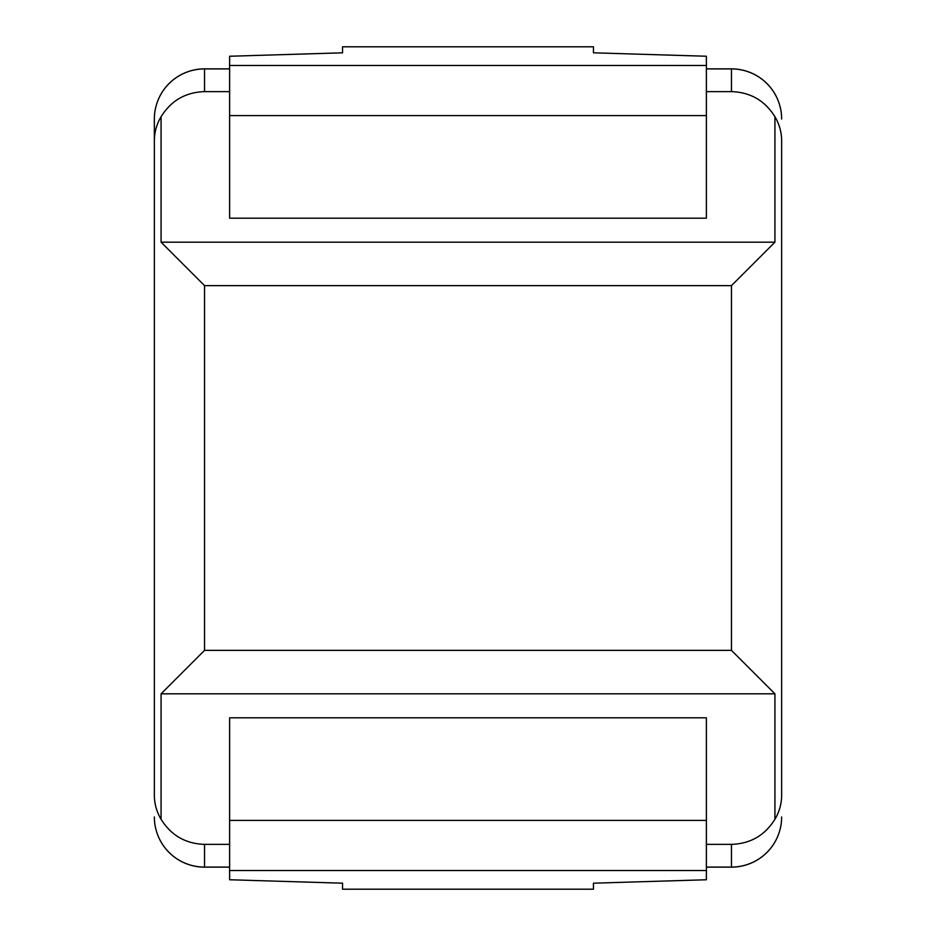 <?xml version="1.0" encoding="UTF-8"?>
<svg xmlns="http://www.w3.org/2000/svg" width="936" height="936" viewBox="0 0 936 936"><rect width="100%" height="100%" fill="white"/><g stroke="black" fill="none" stroke-linecap="round" stroke-linejoin="round"><path stroke-width="1.4" d="M154.358 795.284L154.358 119.047L154.358 795.284C154.405 803.848 156.64 811.84 161.074 819.257C171.101 835.38 185.585 843.757 204.539 844.377L229.624 844.377M154.358 140.716C154.405 132.151 156.64 124.16 161.074 116.743L161.074 242.178L204.539 285.632L204.539 650.368L161.074 693.822L161.074 819.257M204.539 285.632L731.461 285.632L774.926 242.178L161.074 242.178M774.926 242.178L774.926 116.743C764.899 100.62 750.415 92.243 731.461 91.623L706.376 91.623M229.624 91.623L204.539 91.623C185.585 92.243 171.101 100.62 161.074 116.743M774.926 116.743C779.36 124.16 781.595 132.151 781.642 140.716L781.642 795.284C781.595 803.848 779.36 811.84 774.926 819.257L774.926 693.822L161.074 693.822M781.642 795.284L781.642 140.716M342.541 883.186L342.541 889.2L593.459 889.2L593.459 883.186L706.376 879.758L706.376 870.527L229.624 870.527L229.624 879.758L342.541 883.186M706.376 115.596L706.376 56.242L593.459 52.814L593.459 46.8L342.541 46.8L342.541 52.814L229.624 56.242L229.624 218.193L706.376 218.193L706.376 115.596L229.624 115.596M706.376 844.377L731.461 844.377C750.415 843.757 764.899 835.38 774.926 819.257M706.376 870.527L706.376 717.807L229.624 717.807L229.624 870.527M229.624 867.087L204.539 867.087A50.181 50.134 180 0 1 154.358 816.952A50.181 50.181 0 0 0 204.539 867.134L204.539 844.377M731.461 844.377L731.461 867.134A50.181 50.181 0 0 0 781.642 816.952A50.181 50.134 180 0 1 731.461 867.087L706.376 867.087M774.926 693.822L731.461 650.368L204.539 650.368M731.461 68.866L731.461 68.913A50.181 50.134 0 0 1 781.642 119.047A50.181 50.181 0 0 0 731.461 68.866L706.376 68.866M154.358 119.047A50.181 50.134 0 0 1 204.539 68.913L204.539 68.866A50.181 50.181 0 0 0 154.358 119.047M706.376 68.913L731.461 68.913L731.461 91.623M204.539 91.623L204.539 68.913L229.624 68.913M731.461 285.632L731.461 650.368M706.376 820.404L229.624 820.404M706.376 65.473L229.624 65.473M731.461 867.134L706.376 867.134M229.624 867.134L204.539 867.134M229.624 68.866L204.539 68.866"/></g></svg>
